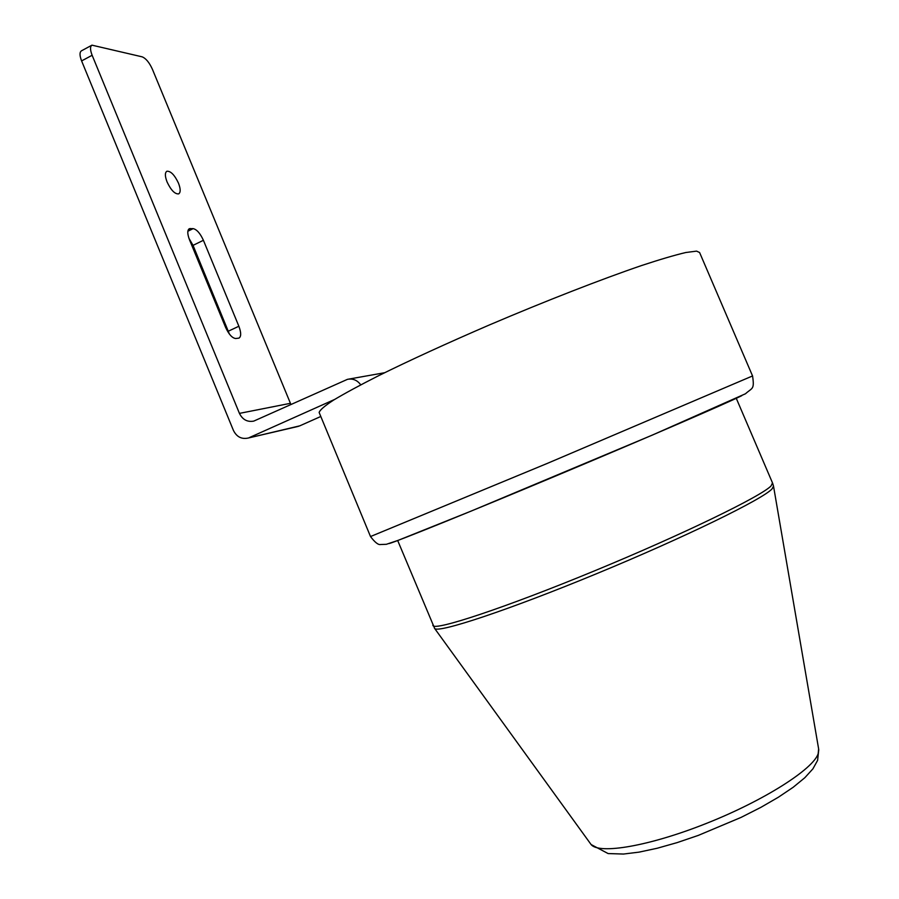 <?xml version="1.0" encoding="UTF-8"?>
<svg xmlns="http://www.w3.org/2000/svg" width="899" height="899" viewBox="0 0 899 899"><rect width="100%" height="100%" fill="white"/><g stroke="black" fill="none" stroke-linecap="round" stroke-linejoin="round"><path stroke-width="1.35" d="M178.474 183.126C174.552 174.9 170.686 170.945 166.877 171.248C164.82 172.642 164.888 176.226 167.079 181.991C171.024 190.251 174.889 194.218 178.665 193.881C180.733 192.476 180.665 188.891 178.474 183.126M752.575 375.984C754.564 389.829 752.452 387.503 745.462 393.773L652.46 435.037L470.874 511.205L398.235 540.321L386.368 544.3L380.58 544.513C378.288 545.041 374.928 542.389 370.512 536.546L547.716 463.232L752.553 375.951L699.602 252.529L696.556 251.124L685.847 252.507C674.924 255.069 660.169 259.406 641.594 265.531C601.633 279.162 545.592 300.985 489.483 324.91C446.927 343.283 409.933 360.229 378.501 375.76C359.679 385.3 344.688 393.425 333.507 400.134C324.696 405.899 319.898 410.011 319.134 412.461L319.336 412.944M239.437 413.383L290.433 403.314L152.392 69.234C149.313 62.481 145.896 58.356 142.154 56.839L91.956 45.164C90.001 46.478 90.069 49.85 92.136 55.277L239.437 413.383C242.573 419.676 247.337 422.249 253.732 421.114L347.475 379.333C352.869 378.322 357.296 380.165 360.735 384.839M92.136 55.277L81.607 60.918L233.425 430.419C236.617 436.79 241.438 439.364 247.91 438.105L299.749 425.856L320.797 416.484M299.749 425.856L297.355 426.598M290.433 403.314L291.006 404.516M249.394 437.566L334.54 399.493M188.914 238.246L193.038 245.371L229.425 334.102M81.607 60.918C79.539 55.513 79.494 52.142 81.483 50.805L91.81 45.242M193.173 228.627L189.386 228.672C187.217 230.133 187.273 233.864 189.532 239.876L225.582 327.337C228.84 334.406 232.223 338.136 235.74 338.518L238.988 338.114C241.28 336.541 241.235 332.596 238.864 326.247L203.399 240.291C200.23 233.369 196.814 229.47 193.173 228.627L187.857 231.245M772.668 483.302L773.511 486.112L772.072 488.887C762.869 499.091 685.218 537.119 596.958 573.551C508.699 610.061 438.476 633.244 434.7 628.536L434.374 628.086M432.812 625.198L432.981 625.603C435.071 630.884 504.642 607.96 593.733 571.18C682.813 534.467 761.869 495.956 771.151 485.831L772.488 482.887L736.27 398.302M590.396 843.565L591.092 844.532C599.037 854.657 649.584 846.128 706.929 823.203C764.296 800.402 813.213 769.162 818.169 753.699L818.629 748.889L773.578 486.494M741.754 395.695C726.808 403.179 646.493 437.948 557.481 475.256C468.446 512.587 396.695 541.58 389.143 543.547M193.038 245.371L203.399 240.291M228.391 331.169L238.864 326.247M188.487 229.436L190.386 228.503M818.764 749.676L817.596 760.374L812.932 768.814L804.83 777.714L793.176 787.277L778.365 797.233L760.79 807.403L741.046 817.416L698.287 835.407L677.071 842.633L657.102 848.274L639.088 852.128L623.468 854.05L608.117 853.567L591.092 844.532L434.7 628.536L397.684 540.524M370.512 536.546L319.134 412.461M384.626 372.725L348.868 379.086M247.91 438.105L298.356 426.362"/></g></svg>
